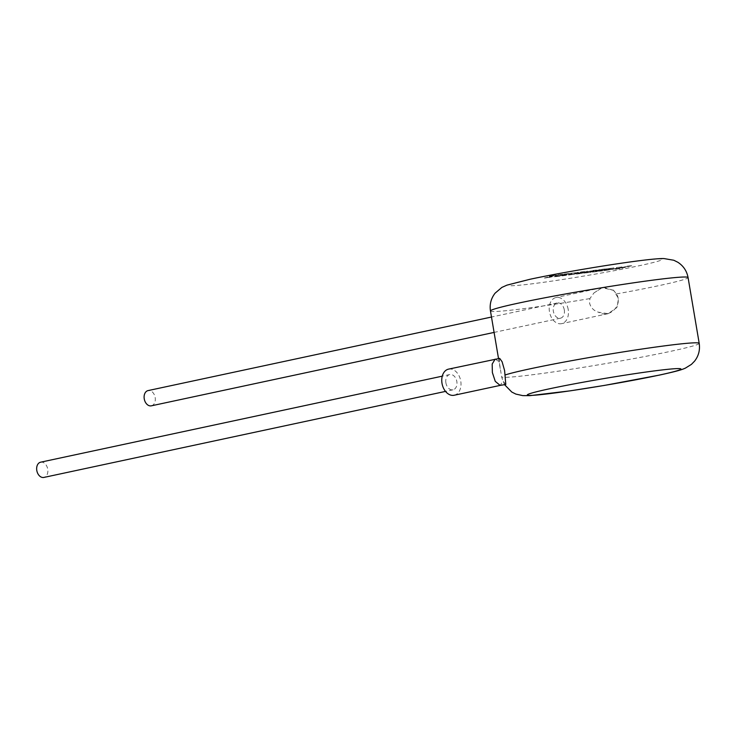 <?xml version="1.0" encoding="UTF-8"?>
<svg xmlns="http://www.w3.org/2000/svg" width="736" height="736" viewBox="0 0 736 736"><rect width="100%" height="100%" fill="white"/><g stroke="black" fill="none" stroke-linecap="round" stroke-linejoin="round"><path stroke-width="0.55" stroke-dasharray="3.68 2.76" d="M571.338 273.544L558.624 275.126L549.222 277.49L544.484 278.079L553.895 275.715L549.341 276.285L551.595 275.715L578.275 272.394L566.619 275.319L554.061 276.883L564.116 275.356L567.024 274.629L559.894 275.512L571.32 273.406L558.624 275.126M558.606 274.997L549.222 277.49M549.194 277.352L544.484 278.079M544.465 277.941L553.895 275.715M553.868 275.586L549.341 276.285M549.323 276.147L551.595 275.715M551.568 275.586L578.275 272.394M578.248 272.265L566.619 275.319M566.6 275.19L554.061 276.883M554.042 276.754L556.296 276.331M556.269 276.193L564.116 275.356M564.098 275.218L567.024 274.629M566.996 274.491L559.894 275.512M559.866 275.384L562.046 274.97M562.028 274.841L569.186 274.086M569.158 273.948L571.32 273.406M580.272 272.145L587.567 271.244L581.716 273.019L599.895 269.707L590.456 272.072L599.665 270.931L602.572 270.204L597.604 270.544L606.896 269.118L601.551 269.505L613.833 267.968L602.177 270.894L584.274 273.13L594.651 270.517L580.851 273.553L576.426 274.105L583.271 271.934L568.624 275.071L580.253 272.016L587.567 271.244M587.54 271.106L581.716 273.019M581.688 272.89L592.811 270.59M592.793 270.452L599.895 269.707M599.868 269.578L590.456 272.072M590.428 271.943L599.665 270.931M599.647 270.802L602.572 270.204M602.554 270.066L595.442 271.087M595.424 270.958L597.604 270.544M597.577 270.416L604.734 269.661M604.716 269.532L606.896 269.118M606.869 268.99L599.325 270.057M599.297 269.928L601.551 269.505M601.533 269.367L613.833 267.968M613.806 267.84L602.177 270.894M602.158 270.765L584.274 273.13M584.246 272.992L594.651 270.517M594.633 270.388L580.851 273.553M580.833 273.424L576.426 274.105M576.398 273.967L583.271 271.934M583.252 271.796L572.847 274.546M572.82 274.418L568.624 275.071M568.597 274.942L580.253 272.016M631.681 265.751L620.025 268.677L615.296 269.266L621.635 267.674L604.035 270.664L616.694 268.29L616.446 267.646L621.92 266.966L621.975 267.591L631.663 265.622L620.025 268.677M620.006 268.548L615.296 269.266M615.278 269.137L621.635 267.674M621.616 267.545L609.086 270.038M609.068 269.91L604.035 270.664M604.008 270.535L616.694 268.29M616.676 268.162L616.446 267.646M616.428 267.518L621.92 266.966M621.892 266.837L621.975 267.591M621.948 267.453L626.952 266.34M626.925 266.211L631.663 265.622M564.291 309.902A7.792 5.492 77.9 0 0 557.189 302.956A7.792 5.492 77.9 0 0 553.362 311.264A7.792 5.492 77.9 0 0 560.455 318.2A7.792 5.492 77.9 0 0 564.291 309.902M151.349 405.821A7.792 5.492 77.9 0 0 155.176 397.523A7.792 5.492 77.9 0 0 148.083 390.586M593.98 292.919L602.094 287.647L613.704 290.407L618.562 298.623L616.869 307.538L608.184 313.674L598.469 312.202C593.796 310.794 590.833 307.777 589.582 303.149L589.895 298.586L593.98 292.919L602.876 287.242L613.704 290.407M568.192 309.414A13.358 9.421 77.9 0 0 556.03 297.519A13.358 9.421 77.9 0 0 549.461 311.742A13.358 9.421 77.9 0 0 561.623 323.647A13.358 9.421 77.9 0 0 568.192 309.414M445.906 382.867A7.792 5.492 -102.1 0 1 449.742 374.56A7.792 5.492 -102.1 0 1 456.835 381.506A7.792 5.492 -102.1 0 1 453.008 389.804A7.792 5.492 -102.1 0 1 445.906 382.867M40.636 462.19A7.792 5.492 -102.1 0 1 47.73 469.126A7.792 5.492 -102.1 0 1 43.893 477.425M505.798 384.45L503.038 381.248L500.186 385.397M495.236 359.131L499.275 361.818L501.593 376.768A100.206 4.37 -9.6 0 1 501.593 376.768L503.038 381.248M454.167 395.25A13.358 9.421 77.9 0 0 460.745 381.018A13.358 9.421 77.9 0 0 448.574 369.122M613.226 290.021L616.51 293.922C623.346 304.897 609.482 319.102 598.469 312.202M499.68 358.386L499.275 361.818M699.2 343.353A100.206 4.37 -9.6 0 1 670.652 351.32A100.206 4.37 -9.6 0 1 563.178 370.456A100.206 4.37 -9.6 0 1 501.593 376.777L504.528 384.67M616.51 293.922A100.206 4.37 170.4 0 0 659.53 285.513A100.206 4.37 170.4 0 0 688.068 277.546M530.914 279.128A77.942 3.404 -9.6 0 1 639.593 260.756A77.942 3.404 -9.6 0 1 640.2 265.521A77.942 3.404 -9.6 0 1 531.521 283.894A77.942 3.404 -9.6 0 1 530.914 279.128M490.461 310.969A100.206 4.37 170.4 0 0 589.895 298.586M557.189 302.956L491.492 317.032M602.094 287.647L556.03 297.519M449.742 374.56L442.253 376.17M498.52 358.579L500.204 368.552M453.008 389.804L445.519 391.405M608.184 313.674L561.623 323.647M560.455 318.2L494.095 332.414"/><path stroke-width="1.1" d="M491.492 317.032L148.083 390.586A7.792 5.492 77.9 0 0 144.247 398.884A7.792 5.492 77.9 0 0 151.349 405.821L494.095 332.414M445.519 391.405L43.893 477.425A7.792 5.492 -102.1 0 1 36.8 470.488A7.792 5.492 -102.1 0 1 40.636 462.19L442.253 376.17M500.232 385.379L505.798 384.459L504.592 370.521L502.09 361.726L499.68 358.386L448.574 369.122A13.358 9.421 77.9 0 0 442.005 383.346A13.358 9.421 77.9 0 0 454.167 395.25L500.186 385.397M500.14 385.397L495.254 381.34L492.375 372.563L492.182 364.053L495.135 359.15M658.757 375.204A77.942 3.404 170.4 0 0 658.14 370.429A77.942 3.404 170.4 0 0 549.461 388.801A77.942 3.404 170.4 0 0 550.077 393.576A77.942 3.404 170.4 0 0 658.757 375.204M505.126 374.974A100.206 4.37 -9.6 0 1 530.141 368.81A100.206 4.37 -9.6 0 1 637.615 349.674A100.206 4.37 -9.6 0 1 699.2 343.353C700.175 349.977 698.639 355.911 694.582 361.146L691.417 364.384L685.409 368.11C681.591 369.812 677.552 371.11 659.704 375.038L604.541 385.397L570.437 390.807L529.948 395.646L522.762 395.618L515.853 394.082L511.805 392.058L504.528 384.67M490.461 310.969C489.486 304.354 491.022 298.42 495.08 293.186L501.851 287.426L506.929 285.145L529.957 279.284C571.035 270.471 649.4 257.959 664.028 258.575L673.808 260.25L677.856 262.274C683.413 265.88 686.817 270.977 688.068 277.546A100.206 4.37 170.4 0 0 626.483 283.875A100.206 4.37 170.4 0 0 519.009 303.002A100.206 4.37 170.4 0 0 490.461 310.969L498.52 358.579M688.068 277.546L699.2 343.353"/></g></svg>
